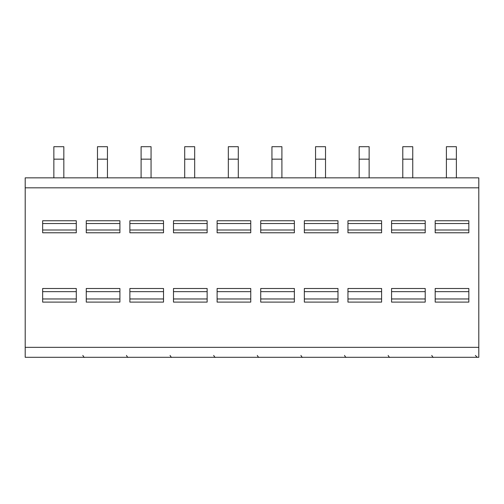 <?xml version="1.0" encoding="UTF-8"?>
<svg xmlns="http://www.w3.org/2000/svg" width="504" height="504" viewBox="0 0 504 504"><rect width="100%" height="100%" fill="white"/><g stroke="black" fill="none" stroke-linecap="round" stroke-linejoin="round"><path stroke-width="0.76" d="M25.2 187.822L25.2 177.855L478.8 177.855L478.8 357.298L25.2 357.298L25.2 187.822L478.8 187.822M473.754 357.298L472.04 357.298M440.735 357.298L440.231 357.298M429.629 357.298L428.425 357.298M399.634 357.298L398.33 357.298M397.12 357.298L395.527 357.298M386.014 357.298L384.81 357.298M353.506 357.298L351.912 357.298M342.399 357.298L341.195 357.298M312.404 357.298L311.1 357.298M309.739 357.298L308.297 357.298M298.784 357.298L297.574 357.298M255.169 357.298L253.959 357.298M222.661 357.298L221.067 357.298M211.554 357.298L210.344 357.298M181.56 357.298L180.256 357.298M179.046 357.298L177.446 357.298M167.939 357.298L166.729 357.298M137.945 357.298L136.641 357.298M135.431 357.298L133.831 357.298M124.324 357.298L123.115 357.298M94.33 357.298L93.026 357.298M91.81 357.298L90.216 357.298M80.709 357.298L79.5 357.298M50.715 357.298L49.411 357.298M48.195 357.298L46.601 357.298M394.147 357.298L391.57 357.298L394.147 357.298M350.532 357.298L347.955 357.298L350.532 357.298M306.917 357.298L304.34 357.298L306.917 357.298M263.302 357.298L260.726 357.298L263.302 357.298M219.687 357.298L217.111 357.298L219.687 357.298M176.072 357.298L173.489 357.298L176.072 357.298M132.458 357.298L129.875 357.298L132.458 357.298M88.843 357.298L86.26 357.298L88.843 357.298M45.228 357.298L42.645 357.298L45.228 357.298M468.833 220.758L468.833 232.772L435.185 232.772L435.185 220.758L468.833 220.758M468.833 288.502L468.833 302.104L435.185 302.104L435.185 288.502L468.833 288.502M425.219 220.758L425.219 232.772L391.57 232.772L391.57 220.758L425.219 220.758M425.219 288.502L425.219 302.104L391.57 302.104L391.57 288.502L425.219 288.502M381.597 220.758L381.597 232.772L347.955 232.772L347.955 220.758L381.597 220.758M381.597 288.502L381.597 302.104L347.955 302.104L347.955 288.502L381.597 288.502M337.982 220.758L337.982 232.772L304.34 232.772L304.34 220.758L337.982 220.758M337.982 288.502L337.982 302.104L304.34 302.104L304.34 288.502L337.982 288.502M294.368 220.758L294.368 232.772L260.726 232.772L260.726 220.758L294.368 220.758M294.368 288.502L294.368 302.104L260.726 302.104L260.726 288.502L294.368 288.502M250.753 220.758L250.753 232.772L217.111 232.772L217.111 220.758L250.753 220.758M250.753 288.502L250.753 302.104L217.111 302.104L217.111 288.502L250.753 288.502M207.138 220.758L207.138 232.772L173.489 232.772L173.489 220.758L207.138 220.758M207.138 288.502L207.138 302.104L173.489 302.104L173.489 288.502L207.138 288.502M163.523 220.758L163.523 232.772L129.875 232.772L129.875 220.758L163.523 220.758M163.523 288.502L163.523 302.104L129.875 302.104L129.875 288.502L163.523 288.502M119.908 220.758L119.908 232.772L86.26 232.772L86.26 220.758L119.908 220.758M119.908 288.502L119.908 302.104L86.26 302.104L86.26 288.502L119.908 288.502M76.293 220.758L76.293 232.772L42.645 232.772L42.645 220.758L76.293 220.758M76.293 288.502L76.293 302.104L42.645 302.104L42.645 288.502L76.293 288.502M456.372 159.163L446.399 159.163L446.399 146.702L456.372 146.702L456.372 177.855M446.399 159.163L446.399 177.855M412.751 159.163L402.784 159.163L402.784 146.702L412.751 146.702L412.751 177.855M402.784 159.163L402.784 177.855M369.136 159.163L359.169 159.163L359.169 146.702L369.136 146.702L369.136 177.855M359.169 159.163L359.169 177.855M325.521 159.163L315.554 159.163L315.554 146.702L325.521 146.702L325.521 177.855M315.554 159.163L315.554 177.855M281.906 159.163L271.94 159.163L271.94 146.702L281.906 146.702L281.906 177.855M271.94 159.163L271.94 177.855M238.291 159.163L228.325 159.163L228.325 146.702L238.291 146.702L238.291 177.855M228.325 159.163L228.325 177.855M194.676 159.163L184.71 159.163L184.71 146.702L194.676 146.702L194.676 177.855M184.71 159.163L184.71 177.855M151.061 159.163L141.095 159.163L141.095 146.702L151.061 146.702L151.061 177.855M141.095 159.163L141.095 177.855M107.447 159.163L97.48 159.163L97.48 146.702L107.447 146.702L107.447 177.855M97.48 159.163L97.48 177.855M63.832 159.163L53.859 159.163L53.859 146.702L63.832 146.702L63.832 177.855M53.859 159.163L53.859 177.855M478.8 347.332L25.2 347.332M468.833 230L435.185 230M468.833 223.53L435.185 223.53M468.833 291.646L435.185 291.646M468.833 298.966L435.185 298.966M425.219 230L391.57 230M425.219 223.53L391.57 223.53M425.219 291.646L391.57 291.646M425.219 298.966L391.57 298.966M381.597 230L347.955 230M381.597 223.53L347.955 223.53M381.597 291.646L347.955 291.646M381.597 298.966L347.955 298.966M337.982 230L304.34 230M337.982 223.53L304.34 223.53M337.982 291.646L304.34 291.646M337.982 298.966L304.34 298.966M294.368 230L260.726 230M294.368 223.53L260.726 223.53M294.368 291.646L260.726 291.646M294.368 298.966L260.726 298.966M250.753 230L217.111 230M250.753 223.53L217.111 223.53M250.753 291.646L217.111 291.646M250.753 298.966L217.111 298.966M207.138 230L173.489 230M207.138 223.53L173.489 223.53M207.138 291.646L173.489 291.646M207.138 298.966L173.489 298.966M163.523 230L129.875 230M163.523 223.53L129.875 223.53M163.523 291.646L129.875 291.646M163.523 298.966L129.875 298.966M119.908 230L86.26 230M119.908 223.53L86.26 223.53M119.908 291.646L86.26 291.646M119.908 298.966L86.26 298.966M76.293 230L42.645 230M76.293 223.53L42.645 223.53M76.293 291.646L42.645 291.646M76.293 298.966L42.645 298.966M470.698 357.298L471.605 357.298M472.991 357.298L474.05 357.298M440.54 357.298L439.589 357.298M427.083 357.298L427.99 357.298M429.376 357.298L430.435 357.298M399.615 357.298L398.191 357.298M396.925 357.298L395.974 357.298M383.468 357.298L384.369 357.298M385.762 357.298L386.82 357.298M339.854 357.298L340.754 357.298M342.147 357.298L343.205 357.298M312.386 357.298L310.962 357.298M309.695 357.298L308.738 357.298M296.239 357.298L297.139 357.298M298.532 357.298L299.59 357.298M268.764 357.298L267.347 357.298M266.081 357.298L265.123 357.298M252.624 357.298L253.525 357.298M254.917 357.298L255.975 357.298M222.466 357.298L221.508 357.298M209.009 357.298L209.91 357.298M211.296 357.298L212.354 357.298M181.534 357.298L180.117 357.298M178.851 357.298L177.893 357.298M165.394 357.298L166.295 357.298M167.681 357.298L168.739 357.298M137.92 357.298L136.502 357.298M135.236 357.298L134.278 357.298M121.779 357.298L122.68 357.298M124.066 357.298L125.124 357.298M94.305 357.298L92.887 357.298M91.615 357.298L90.663 357.298M78.164 357.298L79.065 357.298M80.451 357.298L81.509 357.298M50.69 357.298L49.272 357.298M48 357.298L47.048 357.298M475.373 355.433L477.244 357.298M431.758 355.433C432.722 357.128 433.346 357.752 433.629 357.298M388.143 355.433C389.107 357.128 389.731 357.752 390.014 357.298M344.528 355.433C345.492 357.128 346.109 357.752 346.399 357.298M300.913 355.433C301.871 357.128 302.494 357.752 302.778 357.298M257.298 355.433C258.256 357.128 258.88 357.752 259.163 357.298M213.683 355.433C214.641 357.128 215.265 357.752 215.548 357.298M170.069 355.433C171.026 357.128 171.65 357.752 171.933 357.298M126.447 355.433C127.411 357.128 128.035 357.752 128.318 357.298M82.832 355.433C83.796 357.128 84.42 357.752 84.703 357.298"/></g></svg>
